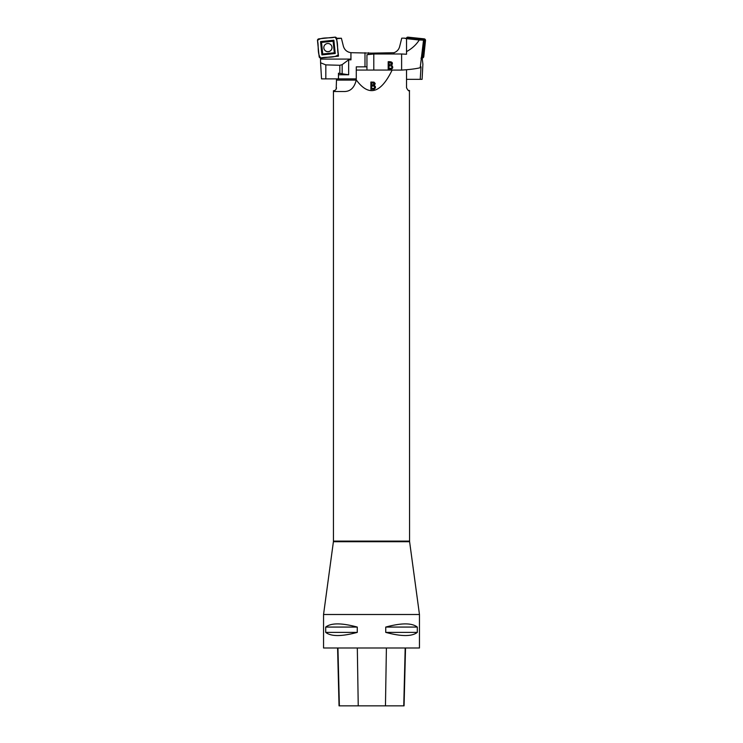 <?xml version="1.0" encoding="UTF-8"?>
<svg xmlns="http://www.w3.org/2000/svg" width="743" height="743" viewBox="0 0 743 743"><rect width="100%" height="100%" fill="white"/><g stroke="black" fill="none" stroke-linecap="round" stroke-linejoin="round"><path stroke-width="1.11" d="M336.598 38.246L341.399 38.246L336.672 38.738M320.512 57.973L320.577 62.783L325.824 64.882L339.83 65.282L342.161 64.641L348.662 59.793L350.965 59.858L350.91 59.087L320.614 59.087M320.512 58.038L338.492 56.152L336.709 38.738M341.399 38.246L343.377 46.187C344.529 49.93 347.037 52.084 350.91 52.66L350.91 59.087M372.085 53.152L351.708 52.697A8.582 8.582 0 0 1 350.937 52.66L350.965 59.858M338.455 74.774L348.662 74.774L348.662 59.793M348.662 74.774L338.455 73.213L338.455 78.879L356.278 78.879M349.043 52.27C346.108 51.211 344.223 49.187 343.377 46.187M338.455 78.879L321.533 78.879L320.577 62.783M338.492 56.152L337.991 55.679M327.904 43.503A4.077 4.068 148.1 0 0 327.886 43.503A4.105 4.096 -31.9 0 1 332.019 47.431A4.105 4.096 -31.9 0 1 328.211 51.694A4.105 4.096 -31.9 0 1 323.837 48.035A4.077 4.068 148.1 0 0 328.174 51.629A4.077 4.068 148.1 0 0 331.972 47.422A4.077 4.068 148.1 0 0 327.904 43.503A4.105 4.096 -31.9 0 0 323.837 48.035A4.077 4.068 148.1 0 1 324.264 45.76M334.982 37.15L318.849 38.85A1.523 1.514 148.1 0 0 317.493 40.512L319.137 56.617A1.523 1.514 148.1 0 0 320.809 57.973L336.941 56.273A1.523 1.514 148.1 0 0 338.297 54.601L336.644 38.506A1.523 1.514 148.1 0 0 334.982 37.15M333.718 46.995L334.313 52.781L322.722 53.998L321.533 42.425L333.124 41.209L333.718 46.995M335.232 53.505L333.876 40.215L320.549 41.608L321.914 54.908L335.232 53.505L334.313 52.781M333.124 41.209L333.876 40.215M320.549 41.608L321.533 42.425M321.914 54.908L322.722 53.998M373.794 70.065L373.794 53.988L401.619 53.988L401.619 70.083C409.644 69.591 415.839 68.811 420.194 67.743L423.473 40.661L422.943 40.038L404.229 38.153L406.523 38.673L406.523 51.62C412.049 48.574 416.284 44.701 419.238 40.001L406.523 38.682M422.943 40.038L423.473 40.661M420.984 58.177L422.303 59.078L421.978 54.889L423.501 40.689M422.303 59.078L422.888 64.149L422.098 79.334L406.523 79.334M370.859 54.295L370.961 53.152L393.966 52.725C396.892 51.666 398.787 49.642 399.632 46.642L401.749 38.153L404.229 38.153M401.619 53.988L406.523 54.248L406.523 51.62M422.916 40.094L419.238 40.001M401.619 70.083L392.118 70.083C380.657 93.664 368.704 96.943 356.269 79.91C354.439 87.711 350.39 91.584 344.102 91.519L334.48 91.519L334.48 90.572L333.44 90.757L333.44 541.108L409.569 541.108L409.439 90.757M388.19 61.706C392.137 61.52 393.288 62.709 391.645 65.273C393.409 67.307 393.038 68.662 390.512 69.322L388.19 69.322L388.19 61.706M420.194 67.743L421.021 66.851L420.222 79.334M366.94 69.118L366.94 54.713L373.794 53.988M388.998 62.607L388.998 64.91C392.722 64.13 392.722 63.369 388.998 62.607M388.998 65.802L388.998 68.421L391.524 68.18C392.564 66.508 391.728 65.709 388.998 65.802M421.94 56.682L422.061 56.691A0.576 0.576 -22.4 0 0 422.693 56.18L424.429 40.076A0.576 0.576 -22.4 0 0 423.919 39.444L407.786 37.754A0.576 0.576 -22.4 0 0 407.155 38.264L407.145 38.376M408.028 37.15L424.16 38.85A1.523 1.514 157.6 0 1 425.507 40.512L423.779 56.617A1.523 1.514 157.6 0 1 422.405 57.973L423.779 56.617L425.507 40.512L424.16 38.85L408.028 37.15L406.384 38.302A1.523 1.514 157.6 0 1 408.028 37.15L407.786 37.754M421.987 55.019A1.375 1.375 -22.4 0 0 422.117 54.555L423.51 41.543A1.375 1.375 -22.4 0 0 423.473 41.023M406.523 69.731L406.523 87.711C409.133 93.237 410.749 89.903 408.529 90.572L409.124 90.73M336.18 89.039L336.486 80.095L356.259 80.095M323.549 614.498L419.461 614.498L419.461 647.998L323.549 647.998L323.549 614.498L333.403 541.721L409.607 541.721L419.461 614.498M417.306 627.064L417.306 632.386C411.938 636.602 401.415 636.602 385.738 632.386L385.738 627.064C401.415 622.848 411.938 622.848 417.306 627.064L385.738 627.064M357.272 627.064L357.272 632.386C341.594 636.602 331.072 636.602 325.703 632.386L325.703 627.064C331.072 622.848 341.594 622.848 357.272 627.064L325.703 627.064M337.591 647.998L339.04 705.85L404.071 705.85L405.529 647.998M325.703 632.386L357.272 632.386M385.738 632.386L417.306 632.386M356.269 79.91L356.278 66.851L366.94 66.851M356.278 70.065L392.128 70.065M370.887 89.346L374.175 89.234L375.391 87.934L375.354 86.457L374.342 85.464L375.131 83.411L374.017 82.157L370.887 82.046L370.887 89.346M336.486 78.879L336.486 80.095M334.48 90.572A3.046 3.046 0 0 0 336.486 87.711M371.695 88.491L371.695 85.974L373.961 86.086L374.648 87.228L374.221 88.25L371.695 88.612L374.221 88.371L374.648 87.302M371.695 85.111L371.695 82.91L373.868 83.021L374.398 84.024L373.878 84.99L371.695 85.241L374.398 84.098M374.342 85.464L375.484 87.293M370.887 89.476L370.887 82.167L375.187 83.978M320.809 57.973C326.353 56.487 334.434 58.409 338.297 54.601C336.83 49.075 338.78 41.004 334.982 37.15C329.437 38.636 321.357 36.713 317.493 40.512C318.961 46.047 317.01 54.118 320.809 57.973M364.989 66.851L364.989 52.697M325.824 64.882L325.824 78.879M339.83 73.213L339.83 65.282M342.161 64.641L342.161 73.408M368.491 52.697L368.491 54.545M393.966 52.725L393.966 53.988M424.16 38.85L423.919 39.444M425.507 40.512L424.429 40.076M423.779 56.617L422.693 56.18M339.375 705.85L337.944 647.998M358.237 705.85L357.318 647.998M385.459 705.85L386.397 647.998M403.755 705.85L405.186 647.998M333.44 541.108L333.403 541.721M409.607 541.721L409.569 541.108"/></g></svg>
